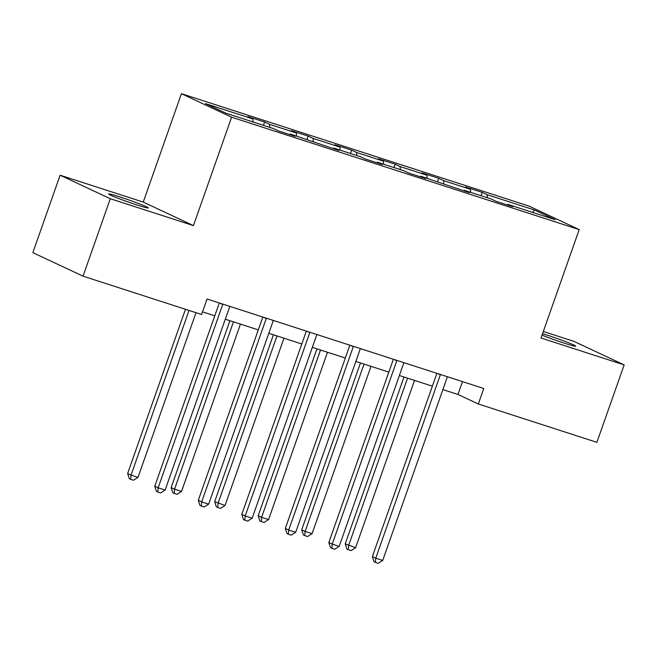 <?xml version="1.0" encoding="UTF-8"?>
<svg xmlns="http://www.w3.org/2000/svg" width="657" height="657" viewBox="0 0 657 657"><rect width="100%" height="100%" fill="white"/><g stroke="black" fill="none" stroke-linecap="round" stroke-linejoin="round"><path stroke-width="0.99" d="M137.132 205.017A21.04 1.068 19.4 0 0 148.301 207.94A21.04 1.068 19.4 0 0 119.771 196.886A21.04 1.068 19.4 0 0 108.602 193.963A21.04 1.068 19.4 0 0 137.132 205.017M542.033 335.136A21.04 1.068 19.4 0 0 564.503 343.225A21.04 1.068 19.4 0 0 575.663 346.149A21.04 1.068 19.4 0 0 547.133 335.095A21.04 1.068 19.4 0 0 542.551 333.657M60.116 175.214L110.302 198.726L193.437 225.606L143.251 202.093L60.116 175.214L32.85 252.649L83.037 276.162L201.592 314.498L207.045 299.009L483.774 388.501L478.321 403.989L596.885 442.333L624.15 364.898L573.963 341.385L543.323 331.473M143.251 202.093L181.422 93.688L529.008 206.093L579.195 229.605L231.609 117.201L181.422 93.688M534.593 210.043L487.166 194.71L482.213 192.386L465.476 186.974L470.428 189.298L443.647 180.634L438.695 178.318L421.958 172.898L426.91 175.222L400.129 166.558L395.177 164.242L378.44 158.83L383.392 161.146L356.611 152.49L351.659 150.166L334.922 144.754L339.874 147.078L313.093 138.413L308.141 136.098L291.404 130.686L296.356 133.001L269.575 124.337L264.623 122.021L247.886 116.609L252.838 118.925L205.419 103.592L226.033 113.25L273.46 128.583L278.404 130.907L295.149 136.319L290.197 134.003L338.659 150.396L333.715 148.071L360.496 156.736L365.44 159.051L382.177 164.464L377.233 162.148L404.014 170.804L408.958 173.128L425.695 178.54L420.751 176.216L469.213 192.616L464.269 190.292L491.042 198.956L495.994 201.272L512.731 206.684L507.787 204.368L555.206 219.701L534.593 210.043L532.515 212.367M289.655 134.545L290.197 134.003M269.575 124.337L269.797 127.401M296.356 133.001L296.578 136.065M333.173 148.613L333.715 148.071M313.093 138.413L313.315 141.477M339.874 147.078L340.096 150.133M376.691 162.69L377.233 162.148M356.611 152.49L356.833 155.553M383.392 161.146L383.614 164.209M420.209 176.766L420.751 176.216M400.129 166.558L400.351 169.621M426.91 175.222L427.132 178.285M463.727 190.834L464.269 190.292M443.647 180.634L443.869 183.697M470.428 189.298L470.65 192.353M507.245 204.91L507.787 204.368M487.166 194.71L487.387 197.765M110.302 198.726L83.037 276.162M193.437 225.606L231.609 117.201M579.195 229.605L541.023 338.01L624.15 364.898M442.892 389.576L457.978 394.463L478.321 403.989M202.528 311.853L214.782 315.812M225.302 319.212L258.3 329.888M268.82 333.288L301.818 343.956M312.338 347.364L345.336 358.032M355.856 361.432L388.854 372.108M399.374 375.508L432.372 386.176M252.838 118.925L253.06 121.988M462.495 381.627L457.978 394.463M482.213 192.386L481.039 195.72M438.695 178.318L437.521 181.644M395.177 164.242L394.003 167.568M351.659 150.166L350.485 153.5M308.141 136.098L306.975 139.424M264.623 122.021L263.457 125.356M436.889 373.34L372.355 556.594L375.747 558.187L440.321 374.818A3.285 2.924 115.1 0 0 440.42 374.482M382.719 560.437L378.194 563.312L375.402 562.408L375.747 558.187L382.719 560.437L447.294 377.077A3.285 2.924 115.1 0 1 447.425 376.748M375.402 562.408L374.047 561.776L372.355 556.594M403.998 377.003L345.229 543.889L355.593 547.733L414.518 380.403M407.545 378.153L348.621 545.474L348.276 549.704L346.921 549.063L345.229 543.889M355.593 547.733L351.068 550.607L348.276 549.704M393.371 359.264L328.837 542.518L332.228 544.111L396.803 360.742A3.285 2.924 115.1 0 0 396.902 360.414M339.201 546.361L334.676 549.236L331.884 548.34L332.228 544.111L339.201 546.361L403.776 363.001A3.285 2.924 115.1 0 1 403.907 362.672M331.884 548.34L330.528 547.7L328.837 542.518M349.853 345.196L285.319 528.45L288.71 530.035L353.285 346.674A3.285 2.924 115.1 0 0 353.384 346.338M295.683 532.293L291.158 535.168L288.366 534.264L288.71 530.035L295.683 532.293L360.258 348.924A3.285 2.924 115.1 0 1 360.389 348.604M288.366 534.264L287.01 533.632L285.319 528.45M360.479 362.927L301.711 529.813L305.103 531.398L312.075 533.656L371 366.335M364.027 364.077L305.103 531.398L304.758 535.627L303.403 534.995L301.711 529.813M312.075 533.656L307.55 536.531L304.758 535.627M316.961 348.859L258.193 515.737L261.585 517.33L268.557 519.58L327.482 352.259M320.509 350L261.585 517.33L261.24 521.551L259.885 520.919L258.193 515.737M268.557 519.58L264.032 522.455L261.24 521.551M306.334 331.12L241.801 514.374L245.192 515.967L309.767 332.598A3.285 2.924 115.1 0 0 309.866 332.261M252.165 518.217L247.64 521.091L244.847 520.188L245.192 515.967L252.165 518.217L316.74 334.856A3.285 2.924 115.1 0 1 316.871 334.528M244.847 520.188L243.492 519.556L241.801 514.374M262.816 317.052L198.283 500.306L201.674 501.891L266.249 318.522A3.285 2.924 115.1 0 0 266.348 318.193M208.647 504.149L204.122 507.015L201.329 506.12L201.674 501.891L208.647 504.149L273.222 320.78A3.285 2.924 115.1 0 1 273.353 320.452M201.329 506.12L199.974 505.479L198.283 500.306M219.298 302.976L154.765 486.229L158.156 487.814L222.731 304.454A3.285 2.924 115.1 0 0 222.83 304.117M165.129 490.073L160.604 492.947L157.811 492.044L158.156 487.814L165.129 490.073L229.704 306.704A3.285 2.924 115.1 0 1 229.835 306.384M157.811 492.044L156.456 491.411L154.765 486.229M273.443 334.783L214.675 501.669L225.039 505.512L283.964 338.183M276.991 335.932L218.067 503.254L217.722 507.483L216.367 506.843L214.675 501.669M225.039 505.512L220.514 508.387L217.722 507.483M229.925 320.706L171.157 487.593L174.548 489.178L181.521 491.436L240.446 324.115M233.473 321.856L174.548 489.178L174.204 493.407L172.848 492.775L171.157 487.593M181.521 491.436L176.996 494.31L174.204 493.407M185.471 309.283L127.639 473.516L131.03 475.11L138.003 477.36L195.991 312.691M189.019 310.433L131.03 475.11L130.686 479.331L129.33 478.698L127.639 473.516M138.003 477.36L133.478 480.234L130.686 479.331M440.321 374.818L437.784 373.636M396.803 360.742L394.274 359.56M353.285 346.674L350.756 345.483M309.767 332.598L307.238 331.415M266.249 318.522L263.72 317.339M222.731 304.454L220.202 303.263"/></g></svg>
